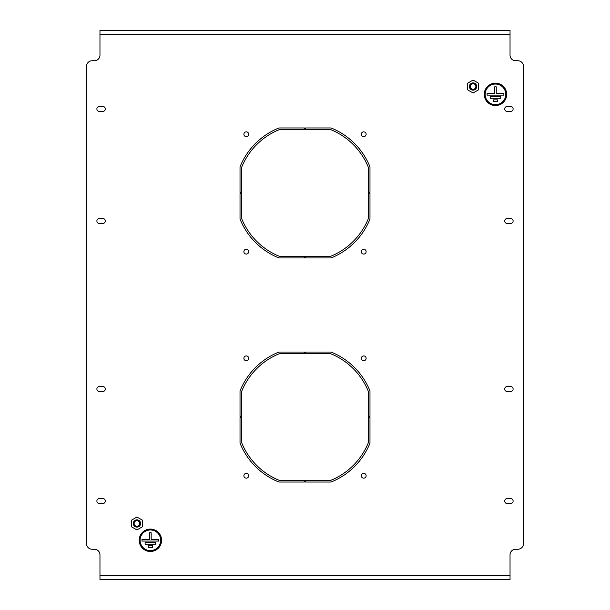 <?xml version="1.0" encoding="UTF-8"?>
<svg xmlns="http://www.w3.org/2000/svg" width="610" height="610" viewBox="0 0 610 610"><rect width="100%" height="100%" fill="white"/><g stroke="black" fill="none" stroke-linecap="round" stroke-linejoin="round"><path stroke-width="0.91" d="M246.287 473.345A2.409 2.409 0 0 0 243.878 475.747A2.409 2.409 0 0 0 246.287 478.156A2.409 2.409 0 0 0 248.697 475.747A2.409 2.409 0 0 0 246.287 473.345M363.712 473.345A2.409 2.409 0 0 0 361.303 475.747A2.409 2.409 0 0 0 363.712 478.156A2.409 2.409 0 0 0 366.122 475.747A2.409 2.409 0 0 0 363.712 473.345M363.712 355.92A2.409 2.409 0 0 0 361.303 358.329A2.409 2.409 0 0 0 363.712 360.739A2.409 2.409 0 0 0 366.122 358.329A2.409 2.409 0 0 0 363.712 355.92M246.287 355.92A2.409 2.409 0 0 0 243.878 358.329A2.409 2.409 0 0 0 246.287 360.739A2.409 2.409 0 0 0 248.697 358.329A2.409 2.409 0 0 0 246.287 355.92M246.287 249.261A2.409 2.409 0 0 0 243.878 251.671A2.409 2.409 0 0 0 246.287 254.08A2.409 2.409 0 0 0 248.697 251.671A2.409 2.409 0 0 0 246.287 249.261M363.712 249.261A2.409 2.409 0 0 0 361.303 251.671A2.409 2.409 0 0 0 363.712 254.08A2.409 2.409 0 0 0 366.122 251.671A2.409 2.409 0 0 0 363.712 249.261M363.712 131.844A2.409 2.409 0 0 0 361.303 134.253A2.409 2.409 0 0 0 363.712 136.655A2.409 2.409 0 0 0 366.122 134.253A2.409 2.409 0 0 0 363.712 131.844M246.287 131.844A2.409 2.409 0 0 0 243.878 134.253A2.409 2.409 0 0 0 246.287 136.655A2.409 2.409 0 0 0 248.697 134.253A2.409 2.409 0 0 0 246.287 131.844M240.02 416.478L241.697 416.478L241.697 391.277A68.343 68.343 0 0 1 279.235 353.739L304.443 353.739L304.443 352.054L278.907 352.054A70.028 70.028 0 0 0 240.02 390.949L240.02 416.478M305.557 352.054L305.557 353.739L330.765 353.739A68.343 68.343 0 0 1 368.303 391.277L368.303 416.478L369.98 416.478L369.98 390.949A70.028 70.028 0 0 0 331.093 352.054L305.557 352.054M240.02 192.402L241.697 192.402L241.697 167.193A68.343 68.343 0 0 1 279.235 129.655L304.443 129.655L304.443 127.978L278.907 127.978A70.028 70.028 0 0 0 240.02 166.865L240.02 192.402M305.557 127.978L305.557 129.655L330.765 129.655A68.343 68.343 0 0 1 368.303 167.193L368.303 192.402L369.98 192.402L369.98 166.865A70.028 70.028 0 0 0 331.093 127.978L305.557 127.978M507.23 106.407A2.524 2.524 0 0 0 504.714 108.931A2.524 2.524 0 0 0 507.23 111.447L510.593 111.447A2.524 2.524 0 0 0 513.117 108.931A2.524 2.524 0 0 0 510.593 106.407L507.23 106.407M102.77 391.551A2.524 2.524 0 0 0 105.286 389.027A2.524 2.524 0 0 0 102.77 386.511L99.407 386.511A2.524 2.524 0 0 0 96.883 389.027A2.524 2.524 0 0 0 99.407 391.551L102.77 391.551M102.77 503.593A2.524 2.524 0 0 0 105.286 501.069A2.524 2.524 0 0 0 102.77 498.553L99.407 498.553A2.524 2.524 0 0 0 96.883 501.069A2.524 2.524 0 0 0 99.407 503.593L102.77 503.593M102.77 223.489A2.524 2.524 0 0 0 105.286 220.972A2.524 2.524 0 0 0 102.77 218.449L99.407 218.449A2.524 2.524 0 0 0 96.883 220.972A2.524 2.524 0 0 0 99.407 223.489L102.77 223.489M507.23 386.511A2.524 2.524 0 0 0 504.714 389.027A2.524 2.524 0 0 0 507.23 391.551L510.593 391.551A2.524 2.524 0 0 0 513.117 389.027A2.524 2.524 0 0 0 510.593 386.511L507.23 386.511M507.23 498.553A2.524 2.524 0 0 0 504.714 501.069A2.524 2.524 0 0 0 507.23 503.593L510.593 503.593A2.524 2.524 0 0 0 513.117 501.069A2.524 2.524 0 0 0 510.593 498.553L507.23 498.553M507.23 218.449A2.524 2.524 0 0 0 504.714 220.972A2.524 2.524 0 0 0 507.23 223.489L510.593 223.489A2.524 2.524 0 0 0 513.117 220.972A2.524 2.524 0 0 0 510.593 218.449L507.23 218.449M102.77 111.447A2.524 2.524 0 0 0 105.286 108.931A2.524 2.524 0 0 0 102.77 106.407L99.407 106.407A2.524 2.524 0 0 0 96.883 108.931A2.524 2.524 0 0 0 99.407 111.447L102.77 111.447M99.964 34.419L99.964 30.5L510.036 30.5L510.036 34.419L99.964 34.419L99.964 55.152A5.604 5.604 0 0 1 94.367 60.748L92.125 60.748A5.604 5.604 0 0 0 86.521 66.353L86.521 543.647A5.604 5.604 0 0 0 92.125 549.252L94.367 549.252A5.604 5.604 0 0 1 99.964 554.848L99.964 579.5L105.568 579.5M510.036 34.419L510.036 55.152A5.604 5.604 0 0 0 515.633 60.748L517.875 60.748A5.604 5.604 0 0 1 523.479 66.353L523.479 543.647A5.604 5.604 0 0 1 517.875 549.252L515.633 549.252A5.604 5.604 0 0 0 510.036 554.848L510.036 579.5L99.964 579.5M241.697 218.723L241.697 193.523L240.02 193.523L240.02 219.051A70.028 70.028 0 0 0 278.907 257.946L304.443 257.946L304.443 256.261L279.235 256.261A68.343 68.343 0 0 1 241.697 218.723M305.557 256.261L330.765 256.261A68.343 68.343 0 0 0 368.303 218.723L368.303 193.523L369.98 193.523L369.98 219.051A70.028 70.028 0 0 1 331.093 257.946L305.557 257.946L305.557 256.261M241.697 442.807L241.697 417.598L240.02 417.598L240.02 443.134A70.028 70.028 0 0 0 278.907 482.022L304.443 482.022L304.443 480.344L279.235 480.344A68.343 68.343 0 0 1 241.697 442.807M305.557 480.344L330.765 480.344A68.343 68.343 0 0 0 368.303 442.807L368.303 417.598L369.98 417.598L369.98 443.134A70.028 70.028 0 0 1 331.093 482.022L305.557 482.022L305.557 480.344M504.432 579.5L510.036 579.5M505.774 94.367A10.309 10.309 0 0 0 495.472 84.058A10.309 10.309 0 0 0 485.163 94.367A10.309 10.309 0 0 0 495.472 104.668A10.309 10.309 0 0 0 505.774 94.367M484.599 94.367A10.866 10.866 0 0 0 495.472 105.233A10.866 10.866 0 0 0 506.338 94.367A10.866 10.866 0 0 0 495.472 83.494A10.866 10.866 0 0 0 484.599 94.367M506.674 94.367A11.201 11.201 0 0 0 495.472 83.158A11.201 11.201 0 0 0 484.264 94.367A11.201 11.201 0 0 0 495.472 105.568A11.201 11.201 0 0 0 506.674 94.367M494.687 86.856L494.687 93.582L487.07 93.582L487.07 95.145L503.875 95.145L503.875 93.582L496.25 93.582L496.25 86.856L494.687 86.856M493.337 101.42L497.6 101.42L497.6 99.857L493.337 99.857L493.337 101.42M490.204 98.286L500.734 98.286L500.734 96.715L490.204 96.715L490.204 98.286M160.689 540.285A10.309 10.309 0 0 0 150.38 529.976A10.309 10.309 0 0 0 140.079 540.285A10.309 10.309 0 0 0 150.38 550.594A10.309 10.309 0 0 0 160.689 540.285M139.515 540.285A10.866 10.866 0 0 0 150.38 551.15A10.866 10.866 0 0 0 161.253 540.285A10.866 10.866 0 0 0 150.38 529.419A10.866 10.866 0 0 0 139.515 540.285M161.589 540.285A11.201 11.201 0 0 0 150.38 529.083A11.201 11.201 0 0 0 139.179 540.285A11.201 11.201 0 0 0 150.38 551.493A11.201 11.201 0 0 0 161.589 540.285M149.602 532.782L149.602 539.499L141.977 539.499L141.977 541.07L158.783 541.07L158.783 539.499L151.166 539.499L151.166 532.782L149.602 532.782M148.253 547.345L152.515 547.345L152.515 545.775L148.253 545.775L148.253 547.345M145.119 544.204L155.649 544.204L155.649 542.641L145.119 542.641L145.119 544.204M139.362 522.076A2.798 2.798 0 0 1 138.34 525.904A2.798 2.798 0 0 1 134.513 524.882A2.798 2.798 0 0 1 135.542 521.054A2.798 2.798 0 0 1 139.362 522.076M133.788 525.301A3.645 3.645 0 0 0 138.76 526.636A3.645 3.645 0 0 0 140.094 521.657A3.645 3.645 0 0 0 135.115 520.322A3.645 3.645 0 0 0 133.788 525.301M136.937 517.013L142.542 520.246L142.542 526.712L136.937 529.945L131.333 526.712L131.333 520.246L136.937 517.013M475.487 85.118A2.798 2.798 0 0 1 474.458 88.946A2.798 2.798 0 0 1 470.638 87.924A2.798 2.798 0 0 1 471.66 84.096A2.798 2.798 0 0 1 475.487 85.118M469.906 88.343A3.645 3.645 0 0 0 474.885 89.678A3.645 3.645 0 0 0 476.212 84.698A3.645 3.645 0 0 0 471.24 83.364A3.645 3.645 0 0 0 469.906 88.343M473.063 80.055L478.667 83.288L478.667 89.754L473.063 92.987L467.458 89.754L467.458 83.288L473.063 80.055M510.036 575.581L99.964 575.581"/></g></svg>

